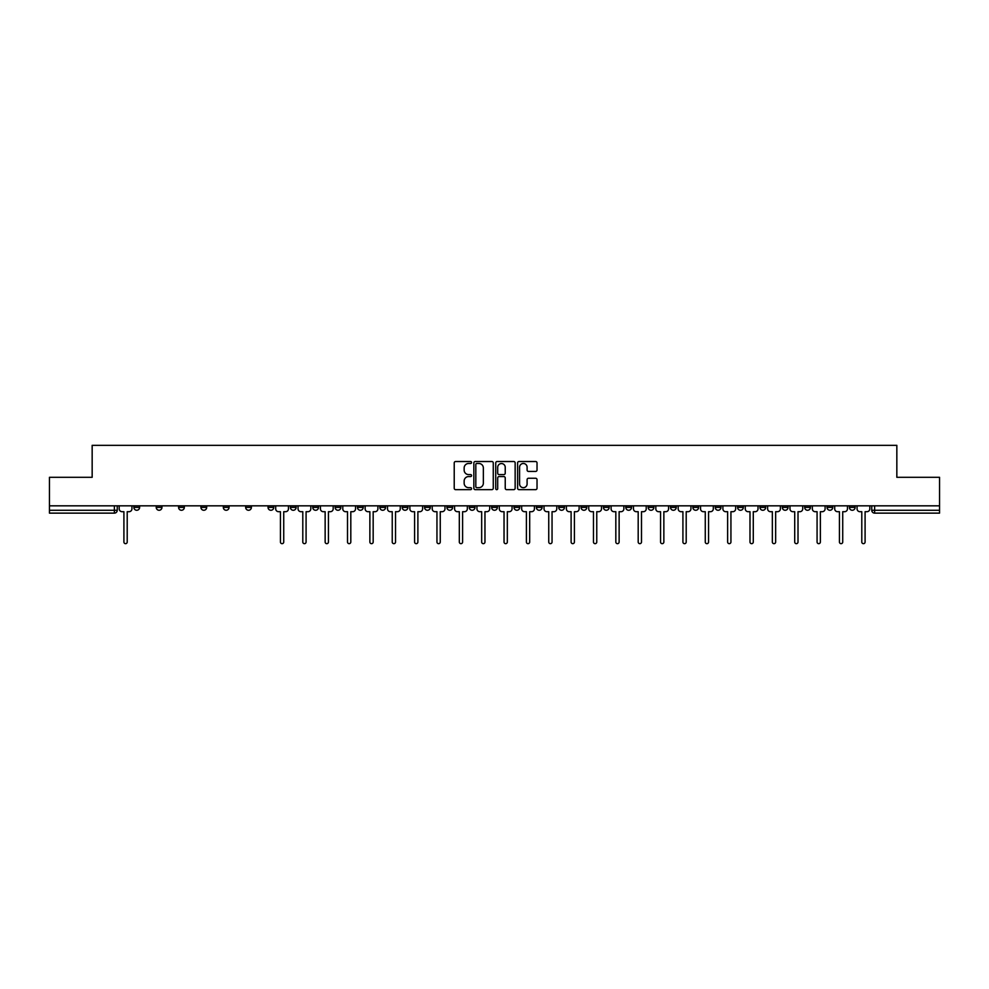 <?xml version="1.0" encoding="UTF-8"?>
<svg xmlns="http://www.w3.org/2000/svg" width="989" height="989" viewBox="0 0 989 989"><rect width="100%" height="100%" fill="white"/><g stroke="black" fill="none" stroke-linecap="round" stroke-linejoin="round"><path stroke-width="1.48" d="M471.568 462.493A0.989 0.989 0 0 0 470.579 461.517L455.632 461.517A1.409 1.409 0 0 0 454.223 462.914L454.223 488.245A1.409 1.409 0 0 0 455.632 489.654L470.579 489.654A0.989 0.989 0 0 0 471.568 488.665A0.989 0.989 0 0 0 470.579 487.676L468.65 487.676A4.5 4.5 0 0 1 464.15 483.176L464.15 481.062A4.5 4.5 0 0 1 468.65 476.562L470.579 476.562A0.989 0.989 0 0 0 471.568 475.585A0.989 0.989 0 0 0 470.579 474.596L468.65 474.596A4.5 4.5 0 0 1 464.15 470.096L464.15 467.982A4.5 4.5 0 0 1 468.65 463.482L470.579 463.482A0.989 0.989 0 0 0 471.568 462.493M737.596 505.824L737.596 507.394L743.332 507.394A2.868 2.868 0 0 1 740.464 510.262A2.868 2.868 0 0 1 737.596 507.394L737.596 505.824M715.232 505.824L715.232 507.394L720.969 507.394A2.868 2.868 0 0 1 718.101 510.262A2.868 2.868 0 0 1 715.232 507.394L715.232 505.824M581.075 505.824L581.075 507.394L586.811 507.394A2.868 2.868 0 0 1 583.943 510.262A2.868 2.868 0 0 1 581.075 507.394L581.075 505.824M558.711 505.824L558.711 507.394L564.447 507.394A2.868 2.868 0 0 1 561.579 510.262A2.868 2.868 0 0 1 558.711 507.394L558.711 505.824M536.359 505.824L536.359 507.394L542.083 507.394A2.868 2.868 0 0 1 539.215 510.262A2.868 2.868 0 0 1 536.359 507.394L536.359 505.824M491.632 505.824L491.632 507.394L497.368 507.394A2.868 2.868 0 0 1 494.5 510.262A2.868 2.868 0 0 1 491.632 507.394L491.632 505.824M446.917 507.394L446.917 505.824L446.917 507.394A2.868 2.868 0 0 0 449.785 510.262A2.868 2.868 0 0 1 446.917 507.394L452.641 507.394A2.868 2.868 0 0 1 449.785 510.262A2.868 2.868 0 0 0 452.641 507.394L452.641 505.824L452.641 507.394M424.553 507.394L424.553 505.824L424.553 507.394A2.868 2.868 0 0 0 427.421 510.262A2.868 2.868 0 0 1 424.553 507.394L430.289 507.394A2.868 2.868 0 0 1 427.421 510.262M402.189 507.394L402.189 505.824L402.189 507.394A2.868 2.868 0 0 0 405.057 510.262A2.868 2.868 0 0 1 402.189 507.394L407.925 507.394A2.868 2.868 0 0 1 405.057 510.262A2.868 2.868 0 0 0 407.925 507.394L407.925 505.824L407.925 507.394M379.838 505.824L379.838 507.394L385.562 507.394A2.868 2.868 0 0 1 382.706 510.262A2.868 2.868 0 0 1 379.838 507.394L379.838 505.824M357.474 505.824L357.474 507.394L363.21 507.394A2.868 2.868 0 0 1 360.342 510.262A2.868 2.868 0 0 1 357.474 507.394L357.474 505.824M335.11 505.824L335.11 507.394L340.846 507.394A2.868 2.868 0 0 1 337.978 510.262A2.868 2.868 0 0 1 335.11 507.394L335.11 505.824M312.759 507.394L312.759 505.824L312.759 507.394A2.868 2.868 0 0 0 315.615 510.262A2.868 2.868 0 0 1 312.759 507.394L318.483 507.394A2.868 2.868 0 0 1 315.615 510.262M268.031 507.394L268.031 505.824L268.031 507.394A2.868 2.868 0 0 0 270.899 510.262A2.868 2.868 0 0 1 268.031 507.394L273.768 507.394A2.868 2.868 0 0 1 270.899 510.262A2.868 2.868 0 0 0 273.768 507.394L273.768 505.824L273.768 507.394M245.668 507.394L245.668 505.824L245.668 507.394A2.868 2.868 0 0 0 248.536 510.262A2.868 2.868 0 0 1 245.668 507.394L251.404 507.394A2.868 2.868 0 0 1 248.536 510.262A2.868 2.868 0 0 0 251.404 507.394L251.404 505.824L251.404 507.394M223.316 507.394L223.316 505.824L223.316 507.394A2.868 2.868 0 0 0 226.184 510.262A2.868 2.868 0 0 1 223.316 507.394L229.052 507.394A2.868 2.868 0 0 1 226.184 510.262A2.868 2.868 0 0 0 229.052 507.394L229.052 505.824L229.052 507.394M200.952 507.394L200.952 505.824L200.952 507.394A2.868 2.868 0 0 0 203.821 510.262A2.868 2.868 0 0 1 200.952 507.394L206.689 507.394A2.868 2.868 0 0 1 203.821 510.262M178.589 507.394L178.589 505.824L178.589 507.394A2.868 2.868 0 0 0 181.457 510.262A2.868 2.868 0 0 1 178.589 507.394L184.325 507.394A2.868 2.868 0 0 1 181.457 510.262A2.868 2.868 0 0 0 184.325 507.394L184.325 505.824L184.325 507.394M156.237 507.394L156.237 505.824L156.237 507.394A2.868 2.868 0 0 0 159.105 510.262A2.868 2.868 0 0 1 156.237 507.394L161.961 507.394A2.868 2.868 0 0 1 159.105 510.262A2.868 2.868 0 0 0 161.961 507.394L161.961 505.824L161.961 507.394M535.618 471.432A1.409 1.409 0 0 0 537.027 470.022L537.027 462.914A1.409 1.409 0 0 0 535.618 461.517L519.015 461.517A1.409 1.409 0 0 0 517.606 462.914L517.606 488.245A1.409 1.409 0 0 0 519.015 489.654L535.618 489.654A1.409 1.409 0 0 0 537.027 488.245L537.027 479.665A1.409 1.409 0 0 0 535.618 478.256L528.509 478.256A1.409 1.409 0 0 0 527.1 479.665L527.1 483.918A3.758 3.758 0 0 1 523.342 487.676A3.758 3.758 0 0 1 519.584 483.918L519.584 467.241A3.758 3.758 0 0 1 523.342 463.482A3.758 3.758 0 0 1 527.1 467.241L527.1 470.022A1.409 1.409 0 0 0 528.509 471.432L535.618 471.432M49.45 505.824L49.45 477.304L92.162 477.304L92.162 445.334L896.838 445.334L896.838 477.304L939.55 477.304L939.55 505.824L49.45 505.824L49.45 510.262L117.246 510.262L117.246 505.824L117.246 510.262A2.868 2.868 0 0 1 114.378 513.13L49.45 513.13L49.45 510.262M493.264 462.914A1.409 1.409 0 0 0 491.867 461.517L475.264 461.517A1.409 1.409 0 0 0 473.855 462.914L473.855 488.245A1.409 1.409 0 0 0 475.264 489.654L491.867 489.654A1.409 1.409 0 0 0 493.264 488.245L493.264 462.914M497.133 461.517L513.736 461.517A1.409 1.409 0 0 1 515.145 462.914L515.145 488.245A1.409 1.409 0 0 1 513.736 489.654L506.64 489.654A1.409 1.409 0 0 1 505.231 488.245L505.231 477.971A1.409 1.409 0 0 0 503.821 476.562L499.111 476.562A1.409 1.409 0 0 0 497.702 477.971L497.702 488.665A0.989 0.989 0 0 1 496.713 489.654A0.989 0.989 0 0 1 495.736 488.665L495.736 462.914A1.409 1.409 0 0 1 497.133 461.517M871.754 505.824L871.754 510.262L939.55 510.262L939.55 513.13L874.622 513.13A2.868 2.868 0 0 1 871.754 510.262A2.868 2.868 0 0 0 874.622 513.13L874.622 505.824M939.55 505.824L939.55 510.262M855.126 505.824L855.126 507.394A2.868 2.868 0 0 1 852.258 510.262A2.868 2.868 0 0 1 849.39 507.394L855.126 507.394M849.39 505.824L849.39 507.394M832.763 505.824L832.763 507.394A2.868 2.868 0 0 1 829.895 510.262A2.868 2.868 0 0 1 827.039 507.394L832.763 507.394M827.039 505.824L827.039 507.394M810.411 505.824L810.411 507.394A2.868 2.868 0 0 1 807.543 510.262A2.868 2.868 0 0 1 804.675 507.394A2.868 2.868 0 0 0 807.543 510.262M804.675 505.824L804.675 507.394L810.411 507.394M788.048 505.824L788.048 507.394A2.868 2.868 0 0 1 785.179 510.262A2.868 2.868 0 0 1 782.311 507.394L788.048 507.394M782.311 505.824L782.311 507.394M765.684 505.824L765.684 507.394A2.868 2.868 0 0 1 762.816 510.262A2.868 2.868 0 0 1 759.948 507.394L765.684 507.394M759.948 505.824L759.948 507.394M743.332 505.824L743.332 507.394M720.969 505.824L720.969 507.394L720.969 505.824M698.605 505.824L698.605 507.394A2.868 2.868 0 0 1 695.737 510.262A2.868 2.868 0 0 1 692.869 507.394L698.605 507.394M692.869 505.824L692.869 507.394M676.241 505.824L676.241 507.394A2.868 2.868 0 0 1 673.385 510.262A2.868 2.868 0 0 1 670.517 507.394L676.241 507.394M670.517 505.824L670.517 507.394M653.89 505.824L653.89 507.394A2.868 2.868 0 0 1 651.022 510.262A2.868 2.868 0 0 1 648.154 507.394L653.89 507.394M648.154 505.824L648.154 507.394M631.526 505.824L631.526 507.394A2.868 2.868 0 0 1 628.658 510.262A2.868 2.868 0 0 1 625.79 507.394L631.526 507.394M625.79 505.824L625.79 507.394M609.162 505.824L609.162 507.394A2.868 2.868 0 0 1 606.294 510.262A2.868 2.868 0 0 1 603.438 507.394L609.162 507.394M603.438 505.824L603.438 507.394M586.811 505.824L586.811 507.394A2.868 2.868 0 0 1 583.943 510.262M564.447 505.824L564.447 507.394M542.083 507.394L542.083 505.824L542.083 507.394A2.868 2.868 0 0 1 539.215 510.262M519.732 505.824L519.732 507.394A2.868 2.868 0 0 1 516.864 510.262A2.868 2.868 0 0 1 513.996 507.394A2.868 2.868 0 0 0 516.864 510.262A2.868 2.868 0 0 0 519.732 507.394L513.996 507.394L513.996 505.824M497.368 507.394L497.368 505.824L497.368 507.394A2.868 2.868 0 0 1 494.5 510.262M475.004 505.824L475.004 507.394A2.868 2.868 0 0 1 472.136 510.262A2.868 2.868 0 0 1 469.268 507.394A2.868 2.868 0 0 0 472.136 510.262M469.268 505.824L469.268 507.394L475.004 507.394M430.289 505.824L430.289 507.394L430.289 505.824M385.562 507.394L385.562 505.824L385.562 507.394A2.868 2.868 0 0 1 382.706 510.262M363.21 507.394L363.21 505.824L363.21 507.394A2.868 2.868 0 0 1 360.342 510.262M340.846 507.394L340.846 505.824L340.846 507.394A2.868 2.868 0 0 1 337.978 510.262M318.483 505.824L318.483 507.394L318.483 505.824M296.131 507.394L296.131 505.824L296.131 507.394A2.868 2.868 0 0 1 293.263 510.262A2.868 2.868 0 0 1 290.395 507.394L296.131 507.394A2.868 2.868 0 0 1 293.263 510.262M290.395 505.824L290.395 507.394M206.689 505.824L206.689 507.394L206.689 505.824M139.61 505.824L139.61 507.394A2.868 2.868 0 0 1 136.742 510.262A2.868 2.868 0 0 1 133.874 507.394A2.868 2.868 0 0 0 136.742 510.262A2.868 2.868 0 0 0 139.61 507.394L139.61 505.824M133.874 505.824L133.874 507.394L139.61 507.394M114.378 505.824L114.378 513.13A2.868 2.868 0 0 0 117.246 510.262M476.809 463.482A0.989 0.989 0 0 0 475.82 464.471L475.82 486.699A0.989 0.989 0 0 0 476.809 487.676L478.849 487.676A4.5 4.5 0 0 0 483.349 483.176L483.349 467.982A4.5 4.5 0 0 0 478.849 463.482L476.809 463.482M505.231 467.315A3.758 3.758 0 0 0 501.46 463.557A3.758 3.758 0 0 0 497.702 467.315L497.702 473.187A1.409 1.409 0 0 0 499.111 474.596L503.821 474.596A1.409 1.409 0 0 0 505.231 473.187L505.231 467.315M119.187 508.828L119.187 505.824L119.187 508.828A2.868 2.868 0 0 0 122.043 511.696L123.909 511.696L123.909 542.009A1.644 1.644 0 0 0 125.566 543.666A1.644 1.644 0 0 0 127.21 542.009L127.21 511.696L129.077 511.696A2.868 2.868 0 0 0 131.933 508.828L131.933 505.824L131.933 508.828M122.043 511.696L123.909 511.696L123.909 542.009M127.21 542.009L127.21 511.696L129.077 511.696M298.06 508.828L298.06 505.824L298.06 508.828A2.868 2.868 0 0 0 300.928 511.696L302.795 511.696L302.795 542.009A1.644 1.644 0 0 0 304.439 543.666A1.644 1.644 0 0 0 306.083 542.009L306.083 511.696L307.95 511.696A2.868 2.868 0 0 0 310.818 508.828L310.818 505.824L310.818 508.828M320.424 508.828L320.424 505.824L320.424 508.828A2.868 2.868 0 0 0 323.292 511.696L325.146 511.696L325.146 542.009A1.644 1.644 0 0 0 326.803 543.666A1.644 1.644 0 0 0 328.447 542.009L328.447 511.696L330.314 511.696A2.868 2.868 0 0 0 333.182 508.828L333.182 505.824L333.182 508.828M342.787 508.828L342.787 505.824L342.787 508.828A2.868 2.868 0 0 0 345.643 511.696L347.51 511.696L347.51 542.009A1.644 1.644 0 0 0 349.154 543.666A1.644 1.644 0 0 0 350.811 542.009L350.811 511.696L352.677 511.696A2.868 2.868 0 0 0 355.533 508.828L355.533 505.824L355.533 508.828M365.139 508.828L365.139 505.824L365.139 508.828A2.868 2.868 0 0 0 368.007 511.696L369.874 511.696L369.874 542.009A1.644 1.644 0 0 0 371.518 543.666A1.644 1.644 0 0 0 373.174 542.009L373.174 511.696L375.029 511.696A2.868 2.868 0 0 0 377.897 508.828L377.897 505.824L377.897 508.828M387.503 508.828L387.503 505.824L387.503 508.828A2.868 2.868 0 0 0 390.371 511.696L392.237 511.696L392.237 542.009A1.644 1.644 0 0 0 393.882 543.666A1.644 1.644 0 0 0 395.526 542.009L395.526 511.696L397.393 511.696A2.868 2.868 0 0 0 400.261 508.828L400.261 505.824L400.261 508.828M409.866 508.828L409.866 505.824L409.866 508.828A2.868 2.868 0 0 0 412.734 511.696L414.589 511.696L414.589 542.009A1.644 1.644 0 0 0 416.245 543.666A1.644 1.644 0 0 0 417.89 542.009L417.89 511.696L419.756 511.696A2.868 2.868 0 0 0 422.624 508.828L422.624 505.824L422.624 508.828M432.218 508.828L432.218 505.824L432.218 508.828A2.868 2.868 0 0 0 435.086 511.696L436.953 511.696L436.953 542.009A1.644 1.644 0 0 0 438.597 543.666A1.644 1.644 0 0 0 440.253 542.009L440.253 511.696L442.108 511.696A2.868 2.868 0 0 0 444.976 508.828L444.976 505.824L444.976 508.828M454.581 508.828L454.581 505.824L454.581 508.828A2.868 2.868 0 0 0 457.45 511.696L459.316 511.696L459.316 542.009A1.644 1.644 0 0 0 460.961 543.666A1.644 1.644 0 0 0 462.605 542.009L462.605 511.696L464.471 511.696A2.868 2.868 0 0 0 467.34 508.828L467.34 505.824L467.34 508.828M476.945 508.828L476.945 505.824L476.945 508.828A2.868 2.868 0 0 0 479.813 511.696L481.668 511.696L481.668 542.009A1.644 1.644 0 0 0 483.324 543.666A1.644 1.644 0 0 0 484.969 542.009L484.969 511.696L486.835 511.696A2.868 2.868 0 0 0 489.703 508.828L489.703 505.824L489.703 508.828M499.297 508.828L499.297 505.824L499.297 508.828A2.868 2.868 0 0 0 502.165 511.696L504.031 511.696L504.031 542.009A1.644 1.644 0 0 0 505.676 543.666A1.644 1.644 0 0 0 507.332 542.009L507.332 511.696L509.187 511.696A2.868 2.868 0 0 0 512.055 508.828L512.055 505.824L512.055 508.828M521.66 508.828L521.66 505.824L521.66 508.828A2.868 2.868 0 0 0 524.529 511.696L526.395 511.696L526.395 542.009A1.644 1.644 0 0 0 528.039 543.666A1.644 1.644 0 0 0 529.684 542.009L529.684 511.696L531.55 511.696A2.868 2.868 0 0 0 534.419 508.828L534.419 505.824L534.419 508.828M544.024 508.828L544.024 505.824L544.024 508.828A2.868 2.868 0 0 0 546.892 511.696L548.747 511.696L548.747 542.009A1.644 1.644 0 0 0 550.403 543.666A1.644 1.644 0 0 0 552.047 542.009L552.047 511.696L553.914 511.696A2.868 2.868 0 0 0 556.782 508.828L556.782 505.824L556.782 508.828M566.376 508.828L566.376 505.824L566.376 508.828A2.868 2.868 0 0 0 569.244 511.696L571.11 511.696L571.11 542.009A1.644 1.644 0 0 0 572.755 543.666A1.644 1.644 0 0 0 574.411 542.009L574.411 511.696L576.266 511.696A2.868 2.868 0 0 0 579.134 508.828L579.134 505.824L579.134 508.828M588.739 508.828L588.739 505.824L588.739 508.828A2.868 2.868 0 0 0 591.607 511.696L593.474 511.696L593.474 542.009A1.644 1.644 0 0 0 595.118 543.666A1.644 1.644 0 0 0 596.763 542.009L596.763 511.696L598.629 511.696A2.868 2.868 0 0 0 601.497 508.828L601.497 505.824L601.497 508.828M275.696 505.824L275.696 508.828A2.868 2.868 0 0 0 278.564 511.696L280.431 511.696L280.431 542.009A1.644 1.644 0 0 0 282.075 543.666A1.644 1.644 0 0 0 283.732 542.009L283.732 511.696L285.586 511.696A2.868 2.868 0 0 0 288.454 508.828L288.454 505.824M300.928 511.696L302.795 511.696L302.795 542.009M306.083 542.009L306.083 511.696L307.95 511.696M323.292 511.696L325.146 511.696L325.146 542.009M328.447 542.009L328.447 511.696L330.314 511.696M345.643 511.696L347.51 511.696L347.51 542.009M350.811 542.009L350.811 511.696L352.677 511.696M368.007 511.696L369.874 511.696L369.874 542.009M373.174 542.009L373.174 511.696L375.029 511.696M390.371 511.696L392.237 511.696L392.237 542.009M395.526 542.009L395.526 511.696L397.393 511.696M412.734 511.696L414.589 511.696L414.589 542.009M417.89 542.009L417.89 511.696L419.756 511.696M435.086 511.696L436.953 511.696L436.953 542.009M440.253 542.009L440.253 511.696L442.108 511.696M457.45 511.696L459.316 511.696L459.316 542.009M462.605 542.009L462.605 511.696L464.471 511.696M479.813 511.696L481.668 511.696L481.668 542.009M484.969 542.009L484.969 511.696L486.835 511.696M502.165 511.696L504.031 511.696L504.031 542.009M507.332 542.009L507.332 511.696L509.187 511.696M524.529 511.696L526.395 511.696L526.395 542.009M529.684 542.009L529.684 511.696L531.55 511.696M546.892 511.696L548.747 511.696L548.747 542.009M552.047 542.009L552.047 511.696L553.914 511.696M569.244 511.696L571.11 511.696L571.11 542.009M574.411 542.009L574.411 511.696L576.266 511.696M591.607 511.696L593.474 511.696L593.474 542.009M596.763 542.009L596.763 511.696L598.629 511.696M611.103 508.828L611.103 505.824L611.103 508.828A2.868 2.868 0 0 0 613.971 511.696L615.826 511.696L615.826 542.009A1.644 1.644 0 0 0 617.482 543.666A1.644 1.644 0 0 0 619.126 542.009L619.126 511.696L620.993 511.696A2.868 2.868 0 0 0 623.861 508.828L623.861 505.824L623.861 508.828M613.971 511.696L615.826 511.696L615.826 542.009M619.126 542.009L619.126 511.696L620.993 511.696M633.467 508.828L633.467 505.824L633.467 508.828A2.868 2.868 0 0 0 636.323 511.696L638.189 511.696L638.189 542.009A1.644 1.644 0 0 0 639.846 543.666A1.644 1.644 0 0 0 641.49 542.009L641.49 511.696L643.357 511.696A2.868 2.868 0 0 0 646.213 508.828L646.213 505.824L646.213 508.828M636.323 511.696L638.189 511.696L638.189 542.009M641.49 542.009L641.49 511.696L643.357 511.696M655.818 508.828L655.818 505.824L655.818 508.828A2.868 2.868 0 0 0 658.686 511.696L660.553 511.696L660.553 542.009A1.644 1.644 0 0 0 662.197 543.666A1.644 1.644 0 0 0 663.854 542.009L663.854 511.696L665.708 511.696A2.868 2.868 0 0 0 668.576 508.828L668.576 505.824L668.576 508.828M658.686 511.696L660.553 511.696L660.553 542.009M663.854 542.009L663.854 511.696L665.708 511.696M678.182 508.828L678.182 505.824L678.182 508.828A2.868 2.868 0 0 0 681.05 511.696L682.917 511.696L682.917 542.009A1.644 1.644 0 0 0 684.561 543.666A1.644 1.644 0 0 0 686.205 542.009L686.205 511.696L688.072 511.696A2.868 2.868 0 0 0 690.94 508.828L690.94 505.824L690.94 508.828M681.05 511.696L682.917 511.696L682.917 542.009M686.205 542.009L686.205 511.696L688.072 511.696M700.546 508.828L700.546 505.824L700.546 508.828A2.868 2.868 0 0 0 703.414 511.696L705.268 511.696L705.268 542.009A1.644 1.644 0 0 0 706.925 543.666A1.644 1.644 0 0 0 708.569 542.009L708.569 511.696L710.436 511.696A2.868 2.868 0 0 0 713.304 508.828L713.304 505.824L713.304 508.828M703.414 511.696L705.268 511.696L705.268 542.009M708.569 542.009L708.569 511.696L710.436 511.696M722.897 508.828L722.897 505.824L722.897 508.828A2.868 2.868 0 0 0 725.765 511.696L727.632 511.696L727.632 542.009A1.644 1.644 0 0 0 729.276 543.666A1.644 1.644 0 0 0 730.933 542.009L730.933 511.696L732.787 511.696A2.868 2.868 0 0 0 735.655 508.828L735.655 505.824L735.655 508.828M725.765 511.696L727.632 511.696L727.632 542.009M730.933 542.009L730.933 511.696L732.787 511.696M745.261 508.828L745.261 505.824L745.261 508.828A2.868 2.868 0 0 0 748.129 511.696L749.996 511.696L749.996 542.009A1.644 1.644 0 0 0 751.64 543.666A1.644 1.644 0 0 0 753.284 542.009L753.284 511.696L755.151 511.696A2.868 2.868 0 0 0 758.019 508.828L758.019 505.824L758.019 508.828M748.129 511.696L749.996 511.696L749.996 542.009M753.284 542.009L753.284 511.696L755.151 511.696M767.625 508.828L767.625 505.824L767.625 508.828A2.868 2.868 0 0 0 770.493 511.696L772.347 511.696L772.347 542.009A1.644 1.644 0 0 0 774.004 543.666A1.644 1.644 0 0 0 775.648 542.009L775.648 511.696L777.515 511.696A2.868 2.868 0 0 0 780.383 508.828L780.383 505.824L780.383 508.828M770.493 511.696L772.347 511.696L772.347 542.009M775.648 542.009L775.648 511.696L777.515 511.696M789.976 508.828L789.976 505.824L789.976 508.828A2.868 2.868 0 0 0 792.844 511.696L794.711 511.696L794.711 542.009A1.644 1.644 0 0 0 796.355 543.666A1.644 1.644 0 0 0 798.012 542.009L798.012 511.696L799.866 511.696A2.868 2.868 0 0 0 802.734 508.828L802.734 505.824L802.734 508.828M792.844 511.696L794.711 511.696L794.711 542.009M798.012 542.009L798.012 511.696L799.866 511.696M812.34 508.828L812.34 505.824L812.34 508.828A2.868 2.868 0 0 0 815.208 511.696L817.075 511.696L817.075 542.009A1.644 1.644 0 0 0 818.719 543.666A1.644 1.644 0 0 0 820.363 542.009L820.363 511.696L822.23 511.696A2.868 2.868 0 0 0 825.098 508.828L825.098 505.824L825.098 508.828M815.208 511.696L817.075 511.696L817.075 542.009M820.363 542.009L820.363 511.696L822.23 511.696M834.704 508.828L834.704 505.824L834.704 508.828A2.868 2.868 0 0 0 837.572 511.696L839.426 511.696L839.426 542.009A1.644 1.644 0 0 0 841.083 543.666A1.644 1.644 0 0 0 842.727 542.009L842.727 511.696L844.594 511.696A2.868 2.868 0 0 0 847.462 508.828L847.462 505.824L847.462 508.828M837.572 511.696L839.426 511.696L839.426 542.009M842.727 542.009L842.727 511.696L844.594 511.696M857.067 508.828L857.067 505.824L857.067 508.828A2.868 2.868 0 0 0 859.923 511.696L861.79 511.696L861.79 542.009A1.644 1.644 0 0 0 863.434 543.666A1.644 1.644 0 0 0 865.091 542.009L865.091 511.696L866.957 511.696A2.868 2.868 0 0 0 869.813 508.828L869.813 505.824L869.813 508.828M859.923 511.696L861.79 511.696L861.79 542.009M865.091 542.009L865.091 511.696L866.957 511.696"/></g></svg>
